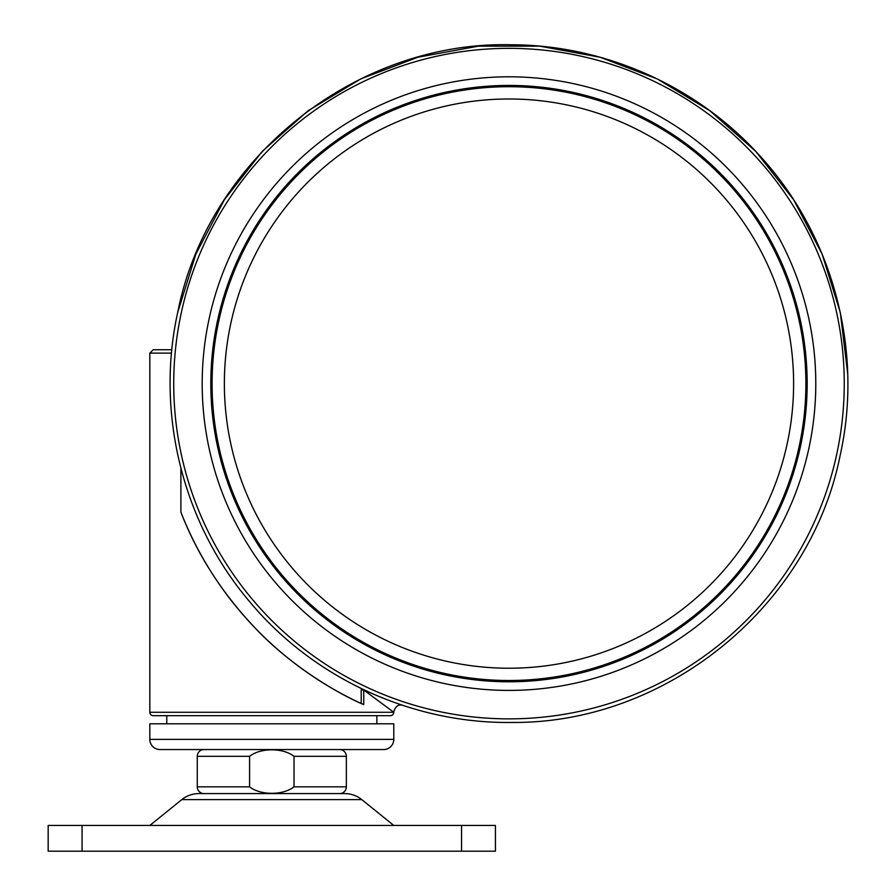 <?xml version="1.0" encoding="UTF-8"?>
<svg xmlns="http://www.w3.org/2000/svg" width="896" height="896" viewBox="0 0 896 896"><rect width="100%" height="100%" fill="white"/><g stroke="black" fill="none" stroke-linecap="round" stroke-linejoin="round"><path stroke-width="1.34" d="M171.842 349.72L153.216 349.72L171.842 349.72M376.846 723.8L376.846 715.669L390.398 715.669A3.394 3.394 0 0 0 393.781 712.275L363.754 690.01L361.2 690.01L361.525 688.677M363.754 690.01L363.754 704.67C332.618 691.23 287.403 662.536 255.08 627.962C221.85 592.827 197.109 554.232 180.891 512.165L180.891 468.25M390.398 715.669L153.216 715.669A3.394 3.394 0 0 1 149.822 712.275L149.822 353.114L153.216 349.72M153.216 715.669L376.846 715.669M166.768 723.8L166.768 715.669M159.992 749.549A10.17 10.17 0 0 1 149.822 739.379L149.822 723.8L393.781 723.8L393.781 739.379A10.17 10.17 0 0 1 383.622 749.549L159.992 749.549L383.622 749.549M339.573 749.549A6.776 6.776 0 0 1 346.349 756.325L294.022 756.325C283.08 747.656 260.478 747.678 249.592 756.325L197.266 756.325L197.266 786.822A6.776 6.776 0 0 0 204.042 793.598L339.573 793.598A6.776 6.776 0 0 0 346.349 786.822L294.022 786.822L294.022 756.325M204.042 749.549A6.776 6.776 0 0 0 197.266 756.325M361.794 799.613L181.81 799.613A27.104 27.104 0 0 1 198.845 793.598L344.77 793.598A27.104 27.104 0 0 1 361.794 799.613L393.781 825.451M181.81 799.613L149.822 825.451M461.552 825.451L82.062 825.451L82.062 851.2L461.552 851.2L461.552 825.451L495.432 825.451L495.432 851.2L461.552 851.2M82.062 851.2L48.171 851.2L48.171 825.451L82.062 825.451M249.592 756.325L249.592 786.822C260.501 795.48 283.114 795.48 294.022 786.822M363.754 704.67L361.2 703.506L361.2 690.01M180.891 512.165A352.386 352.386 0 0 0 361.2 703.506M217.437 321.126A298.178 298.178 0 0 0 446.51 675.17A298.178 298.178 0 0 0 800.542 446.085A298.178 298.178 0 0 0 571.469 92.053A298.178 298.178 0 0 0 217.437 321.126A298.178 298.178 0 0 0 446.51 675.17A298.178 298.178 0 0 0 800.542 446.085A298.178 298.178 0 0 0 571.469 92.053A298.178 298.178 0 0 0 217.437 321.126M799.882 445.939A297.494 297.494 0 0 1 446.656 674.498A297.494 297.494 0 0 1 218.098 321.272A297.494 297.494 0 0 1 571.323 92.714A297.494 297.494 0 0 1 799.882 445.939A297.494 297.494 0 0 1 446.656 674.498A297.494 297.494 0 0 1 218.098 321.272M230.686 323.971A284.626 284.626 0 0 0 449.355 661.909A284.626 284.626 0 0 0 787.293 443.251A284.626 284.626 0 0 0 568.624 105.302A284.626 284.626 0 0 0 230.686 323.971M171.517 353.114L149.822 353.114M149.822 712.275L393.781 712.275M249.592 786.822L197.266 786.822M149.822 739.379L393.781 739.379M181.171 313.365A335.261 335.261 0 0 0 438.738 711.424A335.261 335.261 0 0 0 836.808 453.858A335.261 335.261 0 0 0 579.242 55.787A335.261 335.261 0 0 0 181.171 313.365M209.003 319.323A306.802 306.802 0 0 0 444.707 683.603A306.802 306.802 0 0 0 808.976 447.888A306.802 306.802 0 0 0 573.272 83.619A306.802 306.802 0 0 0 209.003 319.323M218.68 321.395A296.901 296.901 0 0 0 446.779 673.915A296.901 296.901 0 0 0 799.299 445.816A296.901 296.901 0 0 0 571.2 93.296A296.901 296.901 0 0 0 218.68 321.395M847.683 373.565L840.325 312.659L822.102 254.072L793.61 199.741L755.798 151.435L709.89 110.746L657.395 78.994L600.04 57.221L539.694 46.155L478.341 46.155L417.995 57.21L360.64 78.96L308.134 110.712L262.226 151.39L224.403 199.696L195.899 254.027L177.666 312.614C155.434 413.347 182.874 523.398 249.816 601.888C313.533 678.406 412.418 723.878 511.974 722.445C666.333 723.834 810.656 606.122 840.314 454.608C863.397 350.37 833.011 236.253 761.174 157.293C698.6 86.89 605.528 44.968 511.325 44.766C355.13 40.824 207.592 159.253 177.666 312.614M346.349 756.325L346.349 786.822M393.781 711.771C395.438 706.294 398.395 704.144 402.662 705.331"/></g></svg>
